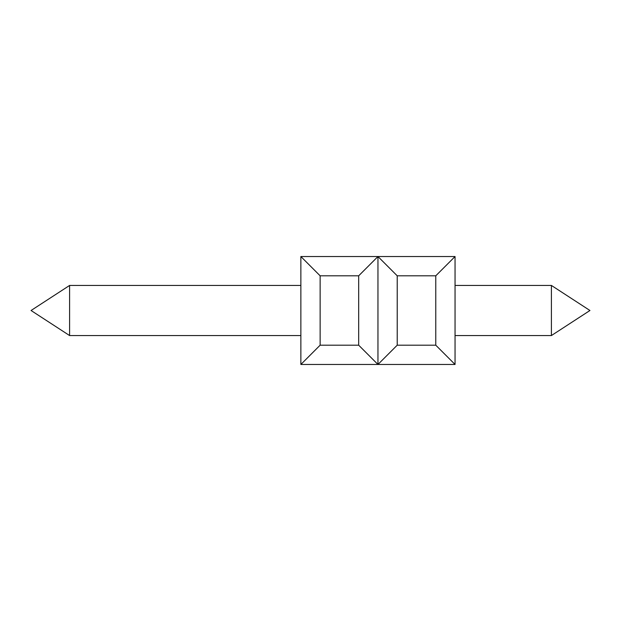 <?xml version="1.0" encoding="UTF-8"?>
<svg xmlns="http://www.w3.org/2000/svg" width="621" height="621" viewBox="0 0 621 621"><rect width="100%" height="100%" fill="white"/><g stroke="black" fill="none" stroke-linecap="round" stroke-linejoin="round"><path stroke-width="0.93" d="M300.867 335.557L69.599 335.557L69.599 285.443L300.867 285.443M435.771 275.809L435.771 345.191L455.046 364.465L455.046 256.535L435.771 275.809L397.223 275.809L377.956 256.535L358.682 275.809L320.133 275.809L300.867 256.535L300.867 364.465L320.133 345.191L358.682 345.191L377.956 364.465L300.867 364.465M455.046 256.535L300.867 256.535M551.401 335.557L589.95 310.5L551.401 285.443L589.95 310.5L551.401 335.557L589.95 310.5L551.401 285.443L589.95 310.5L551.401 335.557L589.95 310.5L551.401 285.443L551.401 335.557L455.046 335.557M377.956 256.535L377.956 364.465L397.223 345.191L435.771 345.191M397.223 275.809L397.223 345.191M455.046 364.465L377.956 364.465M320.133 275.809L320.133 345.191M358.682 275.809L358.682 345.191M31.05 310.5L69.599 335.557L31.05 310.5L69.599 285.443L31.05 310.5L69.599 335.557L31.05 310.5L69.599 285.443L31.05 310.5M551.401 285.443L455.046 285.443L551.401 285.443"/></g></svg>
